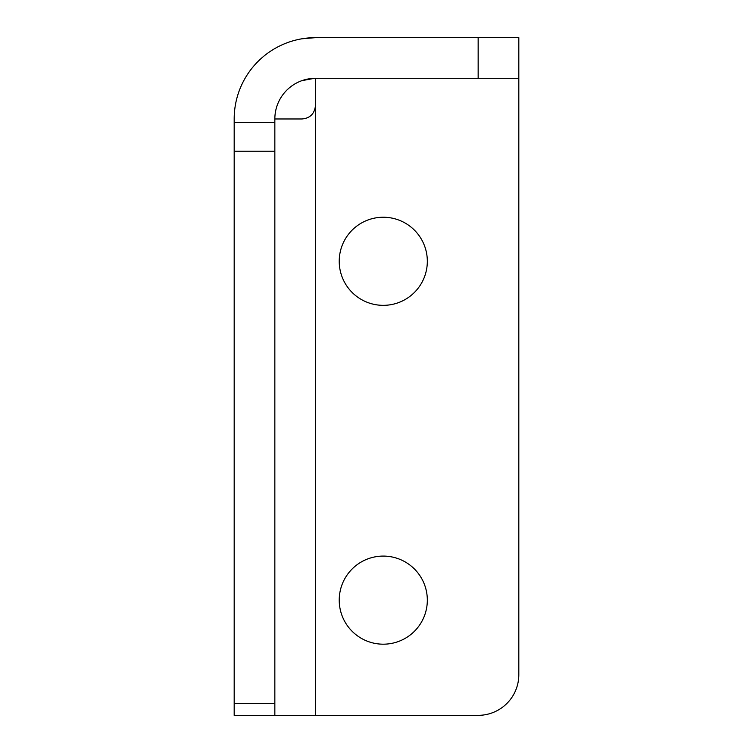<?xml version="1.0" encoding="UTF-8"?>
<svg xmlns="http://www.w3.org/2000/svg" width="753" height="753" viewBox="0 0 753 753"><rect width="100%" height="100%" fill="white"/><g stroke="black" fill="none" stroke-linecap="round" stroke-linejoin="round"><path stroke-width="1.13" d="M315.507 37.65A81.324 81.324 0 0 0 234.183 118.974L234.183 715.35L274.845 715.35L274.845 118.974A40.662 40.662 0 0 1 315.507 78.312L518.817 78.312L518.817 37.65L315.507 37.65L301.953 38.789M518.817 78.312L518.817 674.688A40.662 40.662 0 0 1 478.155 715.35L315.507 715.35L315.507 78.312M339.226 261.291A44.05 44.05 0 0 1 405.302 223.142A44.05 44.05 0 0 1 405.302 299.44A44.05 44.05 0 0 1 339.226 261.291M339.226 600.141A44.05 44.05 0 0 1 405.302 561.992A44.05 44.05 0 0 1 405.302 638.29A44.05 44.05 0 0 1 339.226 600.141M301.953 80.637L314.472 78.321M274.845 118.974L301.953 118.974C310.057 118.277 314.575 113.759 315.507 105.42M234.183 715.35L315.507 715.35M274.845 122.466L234.183 122.466M234.183 151.212L274.845 151.212M274.845 703.443L234.183 703.443M478.155 37.65L478.155 78.312"/></g></svg>
